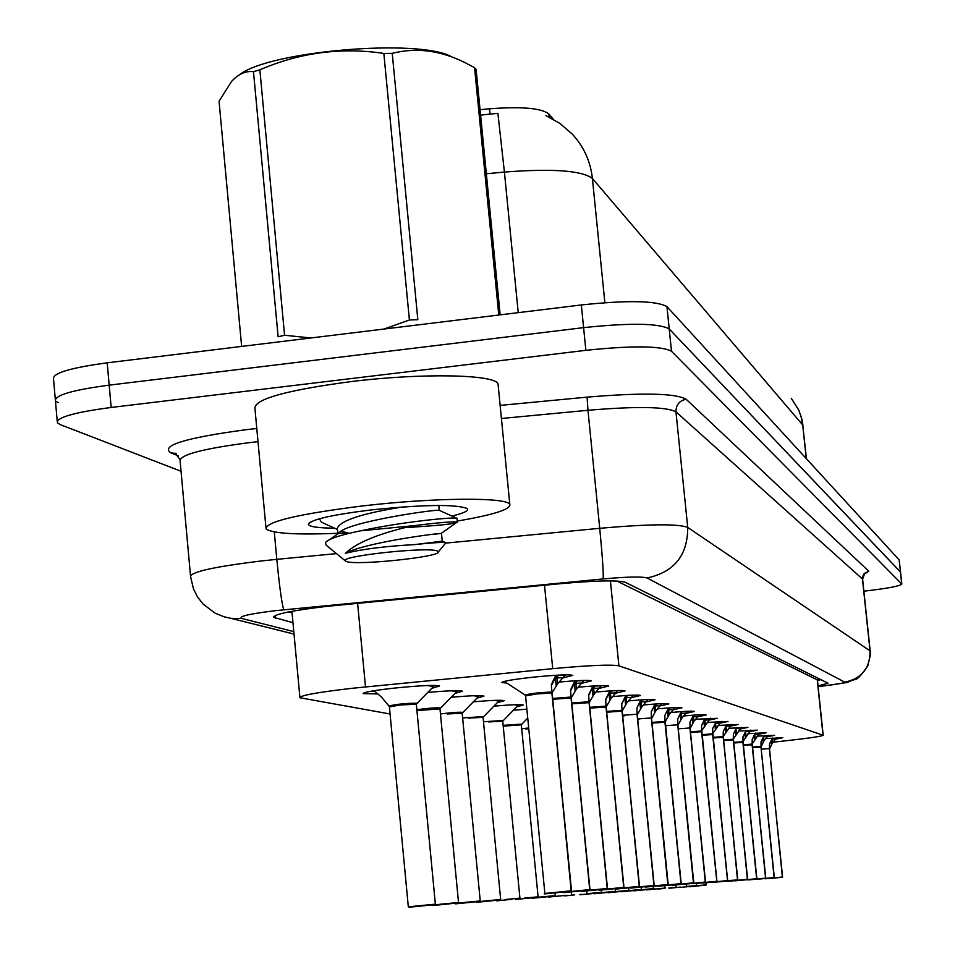 <?xml version="1.0" encoding="UTF-8"?>
<svg xmlns="http://www.w3.org/2000/svg" width="955" height="955" viewBox="0 0 955 955"><rect width="100%" height="100%" fill="white"/><g stroke="black" fill="none" stroke-linecap="round" stroke-linejoin="round"><path stroke-width="1.43" d="M765.767 738.585L782.766 737.738L775.484 739.17M757.064 736.174L774.612 735.314L767.199 736.783M747.968 733.667L766.101 732.783L758.557 734.3M738.454 731.041L757.208 730.145L749.532 731.709M728.51 728.295L747.92 727.388L740.101 728.999M718.088 725.43L738.191 724.499L730.229 726.17M707.154 722.422L728.008 721.467L719.891 723.198M695.682 719.27L717.336 718.303L709.052 720.082M683.613 715.964C697.246 714.758 704.754 714.436 706.115 714.973L697.675 716.811M670.923 712.478C685.069 711.236 692.876 710.902 694.333 711.463L685.726 713.385M657.529 708.825C672.248 707.524 680.378 707.178 681.93 707.786L673.144 709.768M643.407 704.957C658.723 703.608 667.199 703.262 668.858 703.907L659.881 705.96M628.474 700.886C644.422 699.478 653.292 699.12 655.07 699.8L645.89 701.949M612.656 696.577C629.309 695.109 638.585 694.739 640.483 695.479L631.112 697.711M595.896 692.029C613.277 690.477 622.994 690.107 625.048 690.895L615.474 693.223M578.073 687.194C596.266 685.571 606.473 685.189 608.681 686.036L598.881 688.46M559.105 682.061C578.169 680.354 588.901 679.96 591.3 680.867L581.261 683.41M506.878 683.076L501.888 682.55C502.426 681.273 512.286 679.542 531.446 677.358C555.165 674.958 568.941 674.302 572.797 675.376L562.519 678.038M513.336 710.222L526.862 709.183M493.854 706.151C511.367 704.647 521.167 704.289 523.256 705.065L516.703 706.903M473.167 701.841C491.562 700.254 501.912 699.884 504.18 700.719L497.4 702.665M451.166 697.281C470.54 695.598 481.463 695.204 483.958 696.111L476.915 698.165M427.721 692.423C448.146 690.644 459.725 690.238 462.447 691.205L455.129 693.378M377.774 693.939L363.151 693.593C363.437 692.268 373.608 690.453 393.639 688.173C419.663 685.547 434.955 684.831 439.551 685.988L431.935 688.292M773.073 742.202L792.041 740.065C811.834 737.797 822.207 736.186 823.186 735.243L618.9 665.838C611.152 664.37 589.092 665.313 552.718 668.667L353.493 688.149C318.027 692.208 300.168 695.407 299.93 697.747L390.07 713.994M553.267 119.232L548.839 113.955C541.425 108.106 521.645 106.387 489.509 108.798L480.055 109.67M817.42 679.936L616.882 581.046M58.243 402.724L55.438 400.861C54.447 395.298 72.365 390.058 109.192 385.14L583.601 327.637C630.205 322.754 658.735 323.184 669.216 328.938L900.541 572.117M802.976 425.644L801.746 418.612L798.702 409.91L791.253 398.295L798.547 409.695L800.947 416.07L802.725 424.999L592.398 178.454C581.882 170.503 552.551 168.378 504.407 172.067L497.889 113.311L480.592 115.113M55.283 399.118L53.516 378.944C52.501 373.166 70.395 367.794 107.199 362.828L581.332 304.955C627.913 300.073 656.455 300.634 666.948 306.639L899.168 559.893L900.541 572.045L669.216 328.938C658.735 323.184 630.205 322.754 583.601 327.637L109.192 385.14C72.365 390.058 54.447 395.298 55.438 400.861L57.216 421.119M818.041 685.905L828.045 683.219L625.31 582.299C617.622 580.031 595.574 580.545 559.176 583.803L326.932 606.341C291.573 610.567 273.846 614.232 273.751 617.348L292.982 622.732M181.044 471.257L60.165 424.581L57.372 422.79C56.393 417.454 74.323 412.345 111.174 407.463L585.869 350.33C632.485 345.459 661.027 345.758 671.484 351.249L901.818 584.054C900.088 586.048 887.732 588.387 864.776 591.073L863.881 591.181M374.062 690.716L381.391 696.971L389.485 706.628M409.11 907.226L426.396 905.495L409.182 907.226M416.332 704.229L400.157 704.981L389.533 706.903M400.157 704.981L416.082 704.062C405.111 704.241 396.218 705.16 389.401 706.819L408.322 906.832L435.373 904.146C431.218 905.221 446.045 903.466 419.329 906.128L408.465 906.832M370.254 691.36L374.766 691.408M551.727 684.89L555.404 677.943L557.935 675.507L565.074 675.137L557.553 683.899L552.062 692.912L551.584 688.054M571.341 890.8L556.204 892.71C534.609 894.895 549.722 893.57 544.875 893.45L571.341 890.8L551.883 693.032L551.345 684.604L555.81 675.257M571.114 891.278L553.816 893.009L571.52 890.788L552.086 693.091M544.875 893.45L525.56 695.825L536.662 693.927L525.739 695.897M525.56 695.825C532.317 694.178 541.091 693.246 551.883 693.032L536.662 693.927M559.905 675.042L555.428 675.949M557.935 675.507L560 675.03M565.014 675.149L566.542 674.839M556.204 685.929L555.404 677.943M433.069 905.483L449.829 903.8L433.14 905.483M439.98 708.873L416.941 710.592L439.969 708.801L424.39 709.625M455.559 903.836L471.818 902.212L455.631 903.836M462.172 713.242L447.143 713.982M476.712 902.296L492.505 900.708L476.784 902.296M483.063 717.336L468.547 718.088M496.648 900.84L511.987 899.3L496.707 900.84M502.736 721.204L488.709 721.944M570.875 690.107L574.385 683.338L576.844 680.975L583.732 680.617L576.462 689.104L571.221 697.866L570.887 694.476M552.766 699.287L571.054 697.986L570.601 689.844L574.958 680.808M589.975 889.583L575.376 891.421C554.127 893.582 569.192 892.257 564.333 892.161L589.975 889.583L571.066 697.998L556.371 698.869M589.641 890.048L573 891.731L589.593 890.06M589.76 890.048L571.078 698.057M578.467 680.605L574.647 681.357M576.844 680.975L578.563 680.605M583.672 680.629L584.89 680.378M576.462 689.104L575.889 683.338L574.385 683.338L575.161 691.086M588.865 695.001L592.219 688.412L594.607 686.12L601.268 685.762L594.225 694.01L589.223 702.522L588.972 699.955M607.487 888.437L593.377 890.227C572.666 892.316 587.349 891.027 582.61 890.931L607.487 888.437L589.068 702.629L588.698 694.763L592.948 686.012M607.165 888.89L591.014 890.514L607.117 888.902M574.874 703.513L589.08 702.641L571.878 703.847M607.273 888.89L589.092 702.701M595.872 685.845L592.697 686.454M594.607 686.12L595.98 685.833M601.208 685.774L602.116 685.595M594.225 694.01L593.676 688.412L592.219 688.412L592.983 695.92M605.804 699.609L609.015 693.199L611.331 690.966L617.778 690.608L610.961 698.618L606.174 706.903L605.971 704.85M623.973 887.362L610.317 889.093C590.095 891.134 604.467 889.881 599.812 889.785L623.973 887.362L606.019 707.01L605.721 699.382L609.875 690.907M623.651 887.804L607.977 889.38L623.615 887.816M592.291 707.87L606.031 707.022L589.844 708.144M623.758 887.804L606.043 707.082M611.331 690.966L612.358 690.763M617.718 690.62L618.327 690.513M609.756 700.481L609.015 693.199M346.963 532.866C299.655 535.194 272.688 533.857 266.051 528.867C265.753 521.717 297.9 514.088 362.494 505.959C433.868 497.495 508.096 497.042 509.827 504.526C510.698 509.397 493.162 514.912 457.218 521.084M265.896 527.124L254.925 408.334C254.436 399.13 286.381 390.225 350.748 381.63C421.883 372.808 496.111 374.372 498.056 384.077L498.212 385.677M334.584 528.175C317.967 528.019 309.229 526.742 308.381 524.319C310.471 519.663 331.54 514.852 371.602 509.875C423.662 504.562 455.499 504.097 467.114 508.478C469.239 510.567 464.178 513.086 451.942 516.058M414.291 527.088L412.19 527.327M498.785 315.031L474.563 67.686L476.115 69.44L500.157 314.863M319.495 518.756L321.238 521.979L324.246 523.495M405.911 527.554C439.646 525.501 456.776 523.698 457.326 522.134L456.323 521.979C451.094 521.561 436.757 522.803 413.324 525.716L412.464 525.811C378.872 533.475 356.502 542.655 345.352 553.327C362.16 549.125 385.259 546.212 414.649 544.601C430.072 542.929 439.992 542.249 444.409 542.536L445.889 542.786M457.039 518.422L455.953 518.123C449.817 517.264 400.873 522.075 360.668 530.813L412.464 525.811M437.533 551.107L438.381 551.835C441.282 556.872 355.749 565.814 346.343 561.468L345.591 561.098C336.148 556.407 429.058 546.296 437.533 551.107M345.471 561.003L326.156 545.174L325.428 542.571C328.401 538.907 340.147 534.991 360.668 530.813M239.502 74.729C269.704 50.866 419.973 38.284 451.596 56.834M383.994 329.045L409.409 319.997L417.836 319.686L392.23 53.349L383.838 53.42C341.305 47.081 299.977 52.549 259.856 69.811L284.566 335.253L310.912 337.963M259.856 69.811L253.481 71.697L278.12 336.769L284.566 335.253M253.481 71.697C245.769 70.694 238.44 73.965 231.504 81.509L219.053 101.23L241.639 346.414M409.409 319.997L383.838 53.42M474.563 67.686L465.049 62.66C440.386 50.352 416.117 47.249 392.23 53.349M457.075 518.362L439.288 510.352C438.942 508.764 345.698 521.896 338.667 533.224L329.833 539.468M445.71 542.703L442.249 541.163L414.649 544.601M402.377 506.986C362.303 513.408 340.625 520.475 337.342 528.199L337.867 533.797M341.186 531.171L349.22 533.296M431.302 534.502L441.115 533.487C437.008 533.188 364.965 542.703 345.352 553.327M515.473 899.467L530.383 897.975L515.521 899.467M521.323 724.857L503.225 726.134M507.75 725.597L521.323 724.809L503.213 726.122M533.26 898.166L545.783 896.96L533.308 898.166M540.315 897.461L547.776 896.709L540.315 897.461M528.772 728.737L525.739 729.047M550.092 896.936L564.238 895.527L550.152 896.936M549.937 896.948L558.878 896.017C539.551 898.07 554.413 896.411 549.531 896.626L549.531 896.578M621.777 703.954L624.868 697.699L627.101 695.538L633.344 695.18L626.743 702.976L622.159 711.033L621.991 709.326M639.516 886.347L626.289 888.031C606.532 890.012 620.595 888.795 616.035 888.699L639.516 886.347L622.003 710.998L621.765 703.751L625.704 695.765M639.193 886.777L623.961 888.317L639.158 886.789M608.717 711.988L622.027 711.153M639.301 886.777L622.027 711.212M627.101 695.538L627.757 695.407M625.585 704.79L624.868 697.699M648.063 699.502L641.653 707.082L637.248 714.937L637.104 713.481M654.187 885.392L641.366 887.016C621.968 888.974 635.863 887.768 631.351 887.684L654.187 885.392L637.116 715.044L636.925 707.87L640.901 699.896M653.877 885.81L639.062 887.302L653.841 885.81M624.224 715.88L622.696 716.047M653.972 885.81L637.128 715.104M636.937 708.001L639.826 701.961L642.285 699.8M641.653 707.082L641.139 701.949L639.826 701.961L640.53 708.849M661.803 703.656L655.763 710.974L651.537 718.626L651.405 717.36M668.058 884.485L655.619 886.061C637.164 887.911 649.925 886.837 645.843 886.717L668.058 884.485L651.405 718.733L651.262 711.762L655.154 704.014M667.76 884.891L653.339 886.347L667.736 884.891M638.895 719.557L637.761 719.676M667.855 884.891L651.417 718.793M654.545 705.077L656.001 703.966M651.274 711.833L653.554 707.285M566.064 895.778L572.702 895.062M572.725 895.11L566.124 895.778M565.909 895.778L574.671 894.871C555.75 896.864 570.326 895.289 565.527 895.468M581.237 894.668L592.709 893.558L581.285 894.668M587.767 894.011L594.679 893.319L587.767 894.011M581.141 894.68L580.712 894.346C585.391 894.143 571.126 895.754 589.665 893.785L601.602 892.28L601.387 890.06M595.645 893.617L606.819 892.531L595.693 893.617M602.032 892.973L608.765 892.304L602.032 892.973M609.374 892.615L622.183 891.325L609.421 892.615M622.457 891.66L634.968 890.406L622.505 891.66M622.385 891.672L622.027 891.385C626.408 891.206 612.991 892.662 630.407 890.824L641.414 889.439L641.175 887.135M674.922 707.571L669.133 714.662L665.062 722.123L664.955 721.001M652.014 723.126L664.943 722.231L664.847 715.462L668.655 707.918M664.25 885.285L681.213 883.626L664.955 722.243L652.79 723.042M681.213 883.626L669.133 885.166C650.988 886.98 663.63 885.906 659.571 885.798L663.236 885.392M664.955 722.29L681.011 884.02M670.028 885.106L674.135 884.712L670.028 885.106M668.285 708.574L669.252 707.882M664.847 715.462L666.9 711.32M687.397 711.284L681.822 718.16L677.907 725.454L677.799 724.439M681.858 883.96L693.676 882.814L677.787 725.549L677.74 718.96L681.464 711.63M693.676 882.814L681.942 884.306C664.095 886.097 676.629 885.034 672.583 884.927M693.485 883.196L677.799 725.609M681.237 712.012L681.846 711.606M677.74 718.9L679.578 715.14M699.251 714.817L693.879 721.479L690.095 728.605L690.011 727.686M694.022 883.148L705.53 882.038L689.988 728.701L689.976 722.29L693.628 715.152M705.53 882.038L694.106 883.494L705.22 882.42M705.327 882.408L690.011 728.761M694.918 883.447L698.797 883.065L694.918 883.447M693.521 715.331L694.213 714.973M689.976 722.159L691.635 718.745M710.544 718.172L701.615 730.766M705.602 882.384L716.799 881.298L701.603 731.709L701.615 725.454L705.196 718.494M716.799 881.298L703.489 882.981L716.501 881.68M701.853 731.232L716.93 881.298L701.71 731.733M701.615 731.709L690.513 732.461L701.603 731.709M716.596 881.668L727.531 880.606L712.657 734.431L712.705 728.462L716.214 721.682M721.312 721.371L712.681 733.691M727.531 880.606L716.692 881.99L727.626 880.594L712.752 734.467M712.657 734.562L702.104 735.278L712.657 734.562M727.34 880.964L714.531 882.241L727.244 880.964M634.932 890.752L645.258 889.75L634.98 890.74M640.853 890.155L647.168 889.523L640.841 890.12M646.857 889.881L658.819 888.675L646.905 889.881M658.258 889.045L663.904 888.448M663.916 888.484L658.293 889.045M669.168 888.246L680.629 887.1L669.204 888.246M679.626 887.482L690.835 886.359L679.662 887.482M679.566 887.493L696.446 885.786L696.386 883.351M689.641 886.753L700.636 885.655L689.677 886.753M689.594 886.765L706.067 885.106L706.079 882.766M731.578 724.427L723.222 736.472M727.626 880.606L737.761 879.937L723.198 737.165L723.281 731.339L726.719 724.726M737.761 879.937L718.614 881.871M737.57 880.283L723.317 737.32L713.134 737.976L723.21 737.284M727.901 881.238L731.482 880.892L727.901 881.238M741.378 727.328L733.297 739.122M723.329 737.332L737.654 880.259L747.526 879.292L733.273 739.886L733.368 734.085L736.747 727.626M747.526 879.292L737.224 880.617L747.622 879.292L733.356 739.791M747.335 879.639L735.111 880.856L747.252 879.639M733.285 739.898L723.663 740.543L733.273 739.886M750.761 730.109L742.906 741.653M747.467 879.603L756.861 878.684L742.883 742.25L743.014 736.699L746.333 730.396M756.861 878.684L738.549 880.558M756.67 879.018L742.906 742.417M742.895 742.381L733.703 742.99L742.895 742.369M759.726 732.772L752.11 744.064M756.814 878.97L765.791 878.111L752.086 744.637L752.242 739.206L755.489 733.046M765.791 878.111L755.966 879.364L765.516 878.433M765.6 878.433L752.182 744.781L743.312 745.342L752.098 744.745M756.587 879.328L759.905 879.006L756.587 879.328M768.321 735.314L763.988 740.817L760.98 746.929L761.063 741.605L764.263 735.577M765.755 878.373L774.326 877.55L760.92 746.404L752.433 747.013M774.326 877.55L756.79 879.34M774.147 877.872L760.992 747.049L752.492 747.598L760.908 747.025M776.558 737.749L772.344 743.121L769.42 749.114L769.527 743.909L772.667 738.012M774.302 877.812L782.515 877.012L769.372 748.601L761.231 749.186M782.515 877.012L773.144 878.218L782.599 877.012L769.42 749.114M765.349 878.779L782.336 877.323M357.612 603.285L365.49 686.908M548.839 113.955L549.149 117.083M489.509 108.798L490.046 114.242M820.536 679.471L817.432 680.103M544.505 585.224L552.718 668.667M610.412 580.879L618.9 665.838M817.241 679.709L823.019 735.147M604.861 302.675L592.398 178.454C590.5 161.323 583.78 146.521 572.212 134.058L559.988 123.47L545.985 115.615M806.438 458.77L802.725 424.999L806.235 458.531M518.231 312.667L504.407 172.067L486.334 173.75M107.199 362.828L111.174 407.463M581.332 304.955L585.869 350.33M666.948 306.639L671.484 351.249M899.168 559.893L901.723 583.911M275.207 615.545L275.446 618.136M818.101 686.538L823.962 685.857C837.965 684.162 844.9 682.932 844.769 682.157L647.06 577.978C642.023 576.438 627.387 576.76 603.13 578.933L275.828 610.627C249.112 613.874 237.807 616.5 241.878 618.506L293.794 631.601M223.912 616.751L230.967 618.351L224.115 616.811L214.971 613.086L203.093 604.073L197.53 596.947L193.471 588.889L190.594 576.772C190.236 572.057 213.586 566.816 260.62 561.051L276.819 559.344L274.3 531.983M294.033 634.084L230.967 618.351L241.878 618.506M178.442 455.893L170.814 452.837L175.983 453.494M170.814 452.837C160.285 445.603 185.282 437.891 245.841 429.726L256.788 428.497M258.005 441.664L249.709 442.595C202.83 448.671 179.636 454.807 180.113 460.979L190.487 575.555M500.134 405.386L587.074 397.137C642.369 392.505 675.376 393.197 686.108 399.214L868.764 571.186L864.49 573.943M445.866 543.097L599.728 528.306L587.97 410.28L501.423 418.493M603.13 578.933C603.596 573.657 602.462 556.777 599.728 528.306C648.839 523.985 678.169 523.686 687.719 527.423L675.961 411.844C666.292 406.675 636.961 406.15 587.97 410.28L587.074 397.137M283.838 609.791C281.952 604.718 279.612 587.898 276.819 559.344L336.458 553.614M647.06 577.978C674.206 572.152 687.767 555.309 687.719 527.423L870.041 650.868L862.461 579.005L675.961 411.844C675.949 404.92 679.327 400.706 686.108 399.214M844.769 682.157C861.708 678.611 870.124 668.178 870.041 650.868L870.208 651.143M862.628 579.363L862.604 576.629L864 573.8L868.764 571.186M824.738 685.762L823.962 685.857M388.9 705.984C397.399 704.086 406.663 703.178 416.678 703.262L416.535 703.417M427.351 685.535L433.737 686.526M551.906 693.103L552.324 692.399M525.548 695.753L525.095 695.025C530.968 693.449 539.873 692.459 551.835 692.077M552.145 693.127L571.209 891.254M525.095 695.025L504.944 681.81L506.031 680.987M557.553 683.899L556.968 677.943L555.416 677.966M562.865 677.632L556.968 677.943L558.066 675.495M416.858 709.696C428.509 708.156 436.328 707.571 440.303 707.942L440.183 708.085M442.941 903.979L458.519 902.499C454.353 903.549 469.048 901.807 443.06 904.409L432.329 905.161L442.941 903.979M451.261 690.787L456.848 691.695M440.458 713.958C451.691 712.526 459.045 711.988 462.495 712.335L462.375 712.466M465.216 902.38L480.246 900.947C475.805 901.998 491.133 900.219 465.336 902.797L454.878 903.597L465.216 902.38M473.656 695.729L478.551 696.541M462.626 717.969L483.266 716.584M486.167 900.863L500.671 899.491C496.576 900.493 510.818 898.81 486.274 901.281L476.044 901.938L486.167 900.863M494.654 700.373L498.964 701.113M483.493 721.765L502.939 720.464M505.899 899.455L519.926 898.106L505.899 899.455M514.411 704.742L518.207 705.435M552.682 698.427L571.006 697.054M581.583 683.028L575.889 683.338L576.963 680.975M571.794 703.011L589.032 701.746M589.235 702.677L589.533 701.961M599.179 688.113L593.676 688.412L594.714 686.12M589.76 707.333L605.995 706.151M623.842 887.78L606.174 707.058M610.961 698.618L610.412 693.187L609.027 693.223M615.748 692.888L610.412 693.187L611.439 690.966M503.142 725.346L521.526 724.141M524.522 898.106L538.095 896.805L524.522 898.106M521.705 728.749L528.7 727.985M542.118 896.841L555.273 895.587L542.225 897.223C522.469 899.324 537.653 897.628 532.663 897.843L542.118 896.841M622.505 710.436L622.159 711.189M606.676 711.415L621.991 710.305M639.384 886.753L622.218 711.224M606.759 712.203L622.015 711.141M626.743 702.976L626.217 697.699L624.88 697.723M631.374 697.401L626.217 697.699L627.208 695.538M622.624 715.283L637.092 714.233M637.26 715.08L637.486 714.459M642.011 699.86L647.502 699.538M646.141 701.662L641.139 701.949L642.106 699.848M637.689 718.936L651.394 717.945M651.585 718.805L668.19 884.485M651.537 718.769L651.74 718.172M654.676 712.693L654.008 706.032M655.763 710.974L655.261 705.972L654.02 706.008M660.108 705.685L655.261 705.972L656.133 703.954M589.581 893.438L601.602 892.28M603.835 892.412L615.521 891.278L603.918 892.746C585.749 894.668 599.752 893.14 595.144 893.319M617.408 891.433L628.772 890.335L617.479 891.767C599.704 893.629 613.397 892.161 608.884 892.328M630.336 890.502L641.414 889.439M651.943 722.398L664.931 721.467M668.082 716.334L667.45 710.043M669.133 714.662L668.643 709.792L667.569 709.828M673.359 709.505L668.643 709.792L669.36 707.882M665.456 725.681L677.787 724.809M677.907 725.585L693.796 882.814M680.808 719.795L680.199 713.827M681.822 718.16L681.345 713.421L680.414 713.457M685.929 713.134L681.345 713.421L681.966 711.594M678.277 728.808L689.988 727.973M692.9 723.078L692.315 717.42M693.879 721.479L693.414 716.859L692.614 716.895M697.866 716.584L693.414 716.859L693.963 715.128M690.453 731.793L701.603 730.993M704.396 726.206L703.847 720.822M705.351 724.642L704.897 720.13L704.229 720.166M709.231 719.867L704.897 720.13L705.387 718.482M702.032 734.622L712.669 733.87M715.355 729.178L714.829 724.057M716.286 727.662L715.283 723.281M720.058 722.983L715.832 723.257L716.274 721.682M642.667 889.618L653.459 888.568L642.739 889.929C625.68 891.719 638.823 890.323 634.49 890.49M654.45 888.771L646.428 889.63M665.719 887.959L657.84 888.807M676.498 887.183L668.763 888.031M686.394 886.479L696.601 885.488M696.493 885.751L706.282 884.808M713.075 737.332L723.21 736.615M725.812 732.019L725.311 727.137M726.707 730.539L725.824 726.254M730.384 725.967L726.266 726.23L726.325 725.394M723.592 739.91L733.285 739.23M747.419 879.615L733.476 739.468M735.78 734.741L735.302 730.074M736.663 733.273L735.887 729.095M740.244 728.808L736.245 728.474M733.643 742.381L742.906 741.725M756.754 879.006L743.086 741.963M745.318 737.332L744.864 732.879M746.177 735.899L745.497 731.805M749.675 731.53L745.748 731.375M743.241 744.745L752.11 744.124M765.683 878.409L752.277 744.363M754.45 739.803L754.008 735.553M755.274 738.406L754.689 734.395M758.688 734.132L754.856 734.12M763.188 742.178L762.759 738.108M763.988 740.817L763.487 736.878M767.331 736.627L763.57 736.735M782.42 877.311L769.515 748.851M771.556 744.458L771.151 740.543M772.344 743.121L771.915 739.265M775.603 739.015L771.95 739.218M817.468 680.438L820.882 679.65M288.756 611.904L292.063 612.8M291.92 611.296L299.882 697.222M817.408 679.853L823.186 735.243M273.679 616.632L273.751 617.348M176.198 453.625L175.195 453.219L179.934 459.486M901.818 584.054L900.541 572.045M818.113 686.573L824.177 685.869C855.776 681.321 842.68 683.446 854.45 679.626C856.671 680.163 861.1 675.615 867.737 665.981C870.399 655.858 871.211 650.88 870.196 651.059L862.616 579.243C864.502 573.513 865.708 571.4 866.245 572.916L864.788 573.668M389.055 706.103L389.389 706.736M434.62 685.404L416.32 704.157L435.373 904.146M457.66 690.68L439.969 708.801L458.519 902.487M478.909 696.195L462.172 713.17L480.246 900.935M499.656 700.266L483.051 717.289L500.671 899.479M518.84 704.647L502.736 721.156L519.926 898.106M571.568 697.269L571.305 698.069M589.856 890.024L571.317 698.081M607.368 888.866L589.307 702.725M606.461 706.366L606.234 707.094M310.16 522.194L308.381 524.319M509.827 504.526L498.056 384.077M457.326 522.134L456.956 518.35M438.381 551.835L445.901 542.774M439.288 510.352L438.823 505.458M442.249 541.163L441.508 533.451M337.461 529.476L322.659 522.767M441.115 533.487L457.147 522.075M527.733 718.017L521.323 724.809L538.095 896.805M555.273 895.587L555.01 892.961M571.532 894.417L571.293 891.958M654.056 885.786L637.307 715.116M586.955 893.319L586.728 890.991M615.521 891.278L615.271 888.711M628.772 890.335L628.533 887.911M665.253 721.693L681.094 883.996M684.95 884.103L705.256 882.42M705.411 882.396L690.143 728.761M696.72 883.315L716.525 881.668M712.896 734.109L727.65 880.594M707.93 882.575L727.268 880.964M653.459 888.568L653.244 886.395M664.978 887.756L664.764 885.679M675.985 886.968L675.782 884.999M686.514 886.216L686.323 884.33M728.808 881.202L747.276 879.639M747.872 879.937L765.54 878.433M774.23 877.848L761.004 747.061"/></g></svg>
